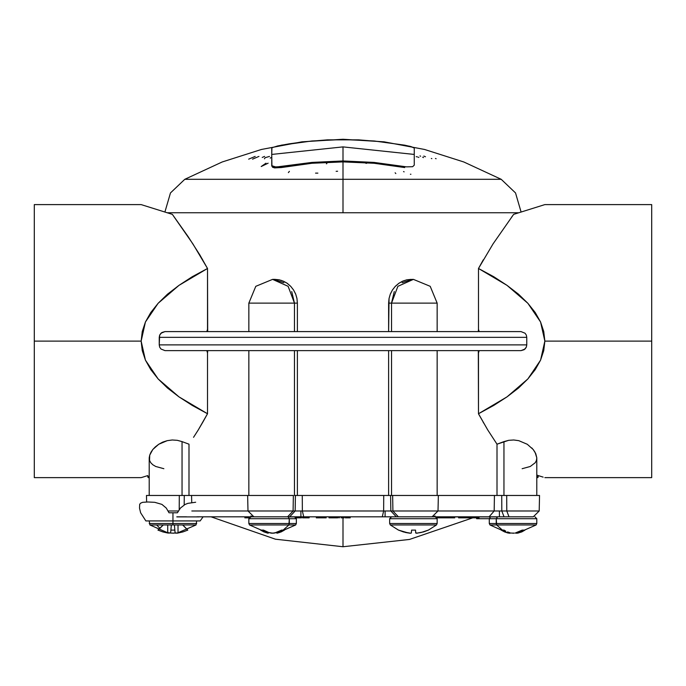 <?xml version="1.0" encoding="UTF-8"?>
<svg xmlns="http://www.w3.org/2000/svg" width="686" height="686" viewBox="0 0 686 686"><rect width="100%" height="100%" fill="white"/><g stroke="black" fill="none" stroke-linecap="round" stroke-linejoin="round"><path stroke-width="1.03" d="M478.879 330.652L478.356 330.652L478.879 330.652M279.091 279.802L274.837 279.356L279.159 279.819L283.327 281.166L279.159 279.819M286.808 283.078L283.378 281.191M290.615 286.268L287.28 283.404M293.479 289.878L290.684 286.336M295.615 293.977L293.505 289.912M296.935 298.41L295.64 294.037L293.497 289.904L290.667 286.319L287.228 283.361L283.327 281.166L287.228 283.361L290.658 286.311L293.497 289.904L295.632 294.02L296.944 298.461L295.632 294.02M297.39 302.92L296.961 298.53M478.502 413.795L487.78 429.908L496.981 444.228L508.66 440.352L513.737 439.975L518.753 440.635L527.285 444.296L533.193 449.544L535.097 452.331L536.769 457.836L536.435 460.383L535.252 462.716L530.269 466.463L522.115 468.744M483.639 422.988L483.133 422.104M543.175 477.113L538.184 475.544L543.175 477.113M536.769 475.098L538.184 475.544L536.769 475.098M507.074 396.868L478.468 413.744L493.714 405.46L507.074 396.868L518.496 388.002L527.92 378.895L507.074 396.868M540.594 360.184L527.92 378.895L535.294 369.617L540.594 360.184L543.775 350.666L544.838 341.096L540.594 360.184M544.838 477.645L651.7 477.645L651.7 341.096L544.838 341.096L543.775 331.535L540.594 322.017L535.294 312.584L527.92 303.298L518.496 294.2L507.074 285.333L493.714 276.741L478.468 268.458L493.088 243.873L513.677 214.384L544.838 204.557L513.677 214.384L493.088 243.873L478.468 268.458L478.468 329.297L478.468 268.458L507.074 285.333L527.92 303.298L540.594 322.017L544.838 341.096L651.7 341.096L651.7 204.557L544.838 204.557M202.885 422.079L207.532 413.744L178.926 396.868L158.08 378.895L145.406 360.184L141.162 341.096L34.3 341.096L34.3 477.645L34.3 204.557L34.3 341.096L141.162 341.096L142.225 350.666L145.406 360.184L150.706 369.617L158.08 378.895L167.504 388.002L178.926 396.868L192.286 405.46L207.532 413.744L207.532 352.904L206.855 350.597L207.532 352.904L207.532 413.744L198.211 429.916L202.885 422.079M193.572 437.299L198.211 429.916L193.572 437.299M182.064 441.655L189.019 444.228L189.019 495.446L247.689 495.446L189.019 495.446L189.019 444.228L182.064 441.655L182.064 495.446L189.019 495.446L182.064 495.446L182.064 441.655L177.34 440.352L182.064 441.655M172.263 439.975L177.34 440.352L172.263 439.975L167.247 440.635L172.263 439.975M162.659 442.161L167.247 440.635L158.715 444.296L162.659 442.161M155.422 446.818L158.715 444.296L152.806 449.544L155.422 446.818M150.903 452.331L152.806 449.544L149.694 455.135L150.903 452.331M163.885 468.744L155.731 466.463L152.798 464.756L150.749 462.716L149.565 460.383L149.694 455.135L149.231 457.836L149.231 495.446M147.816 475.544L142.825 477.113L147.816 475.544M34.3 477.645L141.162 477.645L142.825 477.113M437.171 350.597L437.171 495.446L437.171 350.597M437.171 303.109L437.171 331.604L437.171 303.109L391.492 303.109L437.171 303.109L430.225 286.328L413.426 279.356L397.914 286.319L391.492 303.109L397.914 286.319L413.426 279.356L406.849 279.819L411.154 279.356M164.906 212.051L170.437 192.98L184.817 179.303L343 179.303L343 161.879L343 179.303L184.817 179.303L222.187 161.982L261.417 149.428L301.891 141.813L343 139.258L384.109 141.813L424.583 149.428L463.813 161.982L501.183 179.303L343 179.303L343 212.72L518.968 212.72L343 212.72L343 179.303L501.183 179.303L515.563 192.98L521.094 212.051M271.759 152.455L271.759 154.41L343 146.915L343 160.944L343 146.915L271.759 154.41L271.948 165.755L276.004 167.058L311.993 162.368L343 160.944L374.007 162.368L406.575 166.904L412.62 166.655L414.241 165.155L414.241 154.41L343 146.915L414.241 154.41L414.241 165.155M343 173.498L343 174.15M207.644 330.652L207.121 330.652L207.644 330.652M273.714 279.391L283.858 282.743M291.73 291.533L294.508 303.109L288.086 286.319L272.574 279.356L288.086 286.319L294.508 303.109L297.39 303.109L296.944 298.461L297.39 303.109L294.508 303.109L294.508 331.604L294.508 303.109L248.829 303.109L294.508 303.109M280.728 280.214L282.212 280.711M391.492 302.938L394.27 291.533M402.15 282.735L412.286 279.391M402.665 281.174L398.772 283.369L402.665 281.174L406.849 279.819L402.931 281.054M403.788 280.711L404.226 280.557M401.936 281.509L402.553 281.217M392.478 289.938L390.368 294.011L389.056 298.47L390.368 294.011L392.495 289.912L395.342 286.311L398.772 283.369L395.342 286.311L392.495 289.912L390.394 293.942M147.807 475.544L147.807 477.164L149.231 476.376L147.807 477.164L148.322 476.881L147.807 477.164L149.231 478.056M526.771 337.298L526.308 335.068L525.039 333.216L521.043 331.604L164.957 331.604L160.961 333.216L159.684 335.068L159.229 337.298L526.771 337.298L159.229 337.298L159.229 344.904L526.771 344.904L526.771 337.298L526.771 344.904L159.229 344.904L159.692 347.133L160.961 348.985L164.957 350.597L521.043 350.597L524.173 349.671L526.316 347.133L526.771 344.904L526.316 347.133L525.039 348.977L521.043 350.597L164.957 350.597L160.961 348.985L159.692 347.133L159.229 344.904L159.684 335.068L161.827 332.521L164.957 331.604L521.043 331.604L525.039 333.216L526.308 335.068L526.771 337.298M200.201 255.561L188.204 236.764L172.323 214.384L141.162 204.557L172.323 214.384L192.946 243.942L207.532 268.458L207.712 331.604M431.28 158.475L431.854 158.629M416.231 156.7L417.474 156.931M418.254 157.18L418.889 157.463M270.173 158.166L270.987 157.609M262.206 157.394L264.607 156.434M366.564 163.379L365.604 163.217M268.175 163.191L261.212 166.535L266.005 163.208M410.888 174.201L410.382 174.244M395.788 173.584L395.17 172.821M337.563 171.243L336.183 171.346M288.403 172.615L289.389 171.32M317.901 173.146L315.534 173.146M404.14 171.826L403.548 171.586M326.836 163.594L326.407 163.817M258.982 156.408L252.551 159.152M248.641 159.195L255.175 156.408M264.462 158.809L265.13 157.66L269.512 156.434M419.969 155.928L420.587 156.237M422.662 157.188L423.485 157.609M425.483 156.734L423.794 156.056M435.473 158.509L436.082 158.689M167.032 212.72L343 212.72L167.032 212.72M388.61 303.109L391.492 303.109L391.492 331.604L391.492 303.109L388.61 303.109L388.61 331.604L389.056 298.47L388.61 303.109M297.39 331.604L297.39 303.109L297.39 331.604M478.296 331.492L478.468 329.297L479.145 331.604L478.468 329.297M406.849 279.819L411.146 279.356M207.532 329.297L206.855 331.604L207.532 329.297L207.532 268.458L192.286 276.741L178.926 285.333L167.504 294.2L158.08 303.298L150.706 312.584L145.406 322.017L142.225 331.535L141.162 341.096L145.406 322.017L158.08 303.298L178.926 285.333L207.532 268.458L200.243 255.638M478.425 352.355L479.145 350.597L478.468 352.904L478.468 413.744L478.288 350.597M536.769 495.446L536.769 457.836L535.792 453.729L533.193 449.544L527.285 444.296L518.753 440.635L513.737 439.975L508.66 440.352L503.936 441.655L503.936 495.446L438.311 495.446L496.981 495.446L496.981 444.228L487.78 429.908L478.468 413.744M391.492 350.597L391.492 495.446L391.492 350.597M388.61 350.597L388.61 495.446L391.492 495.446L388.61 495.446L388.61 350.597M297.39 495.446L388.61 495.446L297.39 495.446L297.39 350.597L297.39 495.446L294.508 495.446L297.39 495.446M294.508 350.597L294.508 495.446L294.508 350.597M252.011 495.446L253.511 495.446L252.011 495.446M207.712 350.597L207.532 352.904M538.193 475.544L538.193 477.164L536.769 476.376M537.687 476.881L538.193 477.164L536.769 478.056M533.399 449.802L533.905 450.479M531.813 448.001L532.43 448.661M496.981 444.228L503.936 441.655L503.936 495.446L496.981 495.446L496.981 444.228M207.566 352.467L207.678 351.035M202.061 258.708L202.644 259.711M651.7 477.645L651.7 204.557M511.627 217.17L513.677 214.384M478.468 268.458L483.304 259.805M389.056 298.461L390.343 294.071M395.299 286.354L392.521 289.878M398.729 283.395L395.368 286.285M402.622 281.191L398.823 283.327M406.781 279.828L402.716 281.149M478.528 330.652L478.528 329.7M289.698 516.824L300.922 516.824L300.922 510.993L295.186 510.993L289.698 516.824L295.186 510.993L295.434 495.446L296.558 495.446M389.442 495.446L390.566 495.446L390.814 510.993L396.294 516.824L382.308 516.824L385.078 516.824L385.078 510.993L383.663 510.993L382.308 516.824L383.663 510.993L383.723 495.446L387.787 495.446M496.39 516.824L433.535 516.824L435.121 515.992L433.535 516.824L499.442 516.824L499.442 510.993L494.16 510.993L489.118 516.824L494.16 510.993L494.392 495.446L495.781 495.446M298.213 495.446L392.624 495.446L392.872 510.993L438.037 510.993L438.311 495.446L392.624 495.446L494.392 495.446L438.311 495.446L438.037 510.993L494.16 510.993L494.392 495.446L506.68 495.446L506.783 510.993L539.239 510.993L539.513 495.446L506.68 495.446L539.513 495.446L539.239 510.993L506.783 510.993L506.68 495.446L501.715 495.446L501.818 510.993L506.783 510.993L509.055 516.824L533.245 516.824M343 517.87L343 546.742L343 517.87M343 516.824L303.692 516.824L382.308 516.824L303.692 516.824L302.337 510.993L295.186 510.993L295.434 495.446L302.277 495.446L302.337 510.993L383.663 510.993L383.723 495.446L302.277 495.446L302.337 510.993L303.692 516.824L196.882 516.824L250.321 516.824M186.558 516.824L176.774 516.824M176.774 516.918L199.043 516.918M288.437 516.918L295.014 516.918M478.957 516.918L478.957 518.719L489.281 518.719L478.545 518.719L489.281 518.719L490.584 516.918M470.493 516.918L470.493 517.87L476.247 517.87L476.238 516.918L435.867 516.918L497.153 516.918M491.065 516.918L476.247 516.918L476.247 517.87L478.545 517.87L478.545 516.918M476.83 517.87L475.029 517.87M458.548 516.918L458.548 517.87L469.618 517.87L469.618 516.918M472.354 516.918L472.354 517.87L475.621 517.87L458.548 517.87M469.618 517.87L470.948 517.87L470.948 516.918M446.269 516.918L446.269 517.87L449.004 517.87L449.004 516.918M450.239 517.87L446.672 517.87M452.263 517.87L453.043 517.87L452.263 517.87M444.674 516.918L444.674 517.87M443.456 517.87L443.456 516.918M442.076 516.918L442.076 517.87L437.231 517.87M442.136 517.87L447.272 517.87L437.557 517.87L437.882 516.918M341.148 516.918L341.148 517.87L344.098 517.87L344.098 516.918M345.35 516.918L345.35 517.87L348.634 517.87L348.634 516.918M350.22 516.918L350.22 517.87L348.634 517.87L350.22 517.87M344.098 517.87L341.148 517.87M348.634 517.87L345.35 517.87M339.459 517.87L339.459 516.918M329.606 517.87L329.606 516.918L329.606 517.87L329.048 517.87L329.048 516.918M337.418 516.918L337.418 517.87L330.909 517.87L330.909 516.918M329.048 517.87L337.418 517.87M338.318 517.87L338.387 516.918M324.495 516.918L324.495 517.87L321.537 517.87L321.537 516.918M321.537 517.87L316.366 517.87L316.366 516.918L316.366 517.87L321.76 517.87L321.76 516.918M326.176 517.87L321.76 517.87M309.094 516.918L309.094 517.87L306.265 517.87L306.273 516.918M302.68 516.918L302.68 517.87L305.253 517.87L305.253 516.918M309.094 517.87L302.68 517.87M305.253 517.87L306.042 517.87M302.577 517.87L302.577 516.918M296.198 516.918L296.198 517.87L297.887 517.87L297.887 516.918M298.496 516.918L298.496 517.87L301.471 517.87L301.471 516.918M301.471 517.87L297.861 517.87M297.887 517.87L298.496 517.87M536.555 523.512L496.235 523.512L536.769 523.512L536.769 518.719L534.874 516.824L536.769 518.719L476.641 518.719L477.619 518.719L477.619 517.87M190.219 495.446L184.285 495.446L184.225 504.956L184.285 495.446L179.32 495.446L179.226 509.595L179.32 495.446L146.487 495.446L188.384 495.446M191.608 495.446L293.376 495.446L191.608 495.446L191.711 502.546L191.608 495.446M497.616 495.446L501.715 495.446L501.818 510.993L438.714 510.993M168.156 510.993L178.36 510.993M247.689 495.446L247.963 510.993L191.84 510.993L293.128 510.993L293.376 495.446L293.128 510.993L295.186 510.993L293.128 510.993L287.64 516.824L293.128 510.993L248.16 510.993M432.103 516.824L438.037 510.993L390.814 510.993L392.872 510.993L392.624 495.446L390.566 495.446L390.814 510.993L300.922 510.993L300.922 516.824L321.305 516.824M437.171 495.446L438.311 495.446M509.055 516.824L506.783 510.993L501.818 510.993L504.081 516.824L501.818 510.993L499.442 510.993L499.442 516.824M392.872 510.993L398.36 516.824L392.872 510.993M396.302 516.824L390.814 510.993L385.078 510.993L385.078 516.824L391.577 516.824L389.682 518.719L389.682 523.512L390.351 524.962L398.446 530.141L405.915 532.568L410.691 533.176M254.043 516.824L287.64 516.824M250.879 515.992L252.465 516.824L250.879 515.992M388.602 516.824L382.308 516.824M300.922 516.824L297.398 516.824M249.704 524.962L288.892 524.962L283.172 530.141L281.603 530.141L274.623 532.979L281.603 530.141L283.172 530.141L288.892 524.962L289.363 518.719L248.829 518.719L251.145 516.824L196.882 516.824M249.318 517.45L249.318 516.918M249.027 517.87L244.851 517.87M449.004 517.87L454.741 517.87M515.795 533.168L517.201 533.125M517.861 524.962L525.742 524.962M516.292 533.176L515.349 532.979M508.515 524.962L501.157 524.962M509.544 533.185L510.264 533.193M536.769 523.512L536.1 524.962L496.707 524.962L536.1 524.962L529.343 524.962L536.1 524.962L517.527 533.159L521.763 531.899L524.987 530.141L522.252 530.141L515.246 532.996L522.252 530.141L524.987 530.141L518.402 532.971M511.645 533.099L514.363 533.125M510.238 532.816L507.52 531.933L510.238 532.816M505.745 531.127L503.996 530.141L505.745 531.127M502.426 530.141L503.996 530.141L502.426 530.141L496.707 524.962L502.426 530.141L501.2 530.141L502.426 530.141M489.281 518.719L489.281 523.512L496.235 523.512L496.707 524.962L496.235 518.719L496.235 523.512L489.495 523.512M528.469 516.824L497.573 516.824L496.235 518.719L529.815 518.719M508.017 533.031L504.51 531.942L508.017 533.031L508.069 532.147L508.017 533.031L489.95 524.962L489.281 523.512M504.51 531.942L501.2 530.141L504.51 531.942M513.317 533.176L511.147 533.022M518.359 532.979L518.307 532.104L518.187 533.022M489.495 518.719L496.235 518.719L497.573 516.824L491.373 516.824M516.807 524.962L489.95 524.962M411.351 532.996L411.6 530.141L415.502 530.141L415.75 533.013L416.616 533.176L423.562 531.899L428.407 530.141L436.502 524.962L390.351 524.962L436.502 524.962L437.171 523.512L389.682 523.512L437.171 523.512L437.171 518.719L389.682 518.719L437.171 518.719L435.276 516.824L391.577 516.824L435.276 516.824L437.171 518.719L437.171 523.512L436.502 524.962L423.125 524.962M416.196 533.142L417.594 533.108M428.296 530.141L421.135 532.542L416.411 533.176M416.694 533.159L415.707 532.533L415.75 533.013M415.75 532.979L415.502 530.149L415.656 531.899L415.502 530.149L411.6 530.141M410.571 533.176L411.343 533.031L411.446 531.942M398.583 530.141L408.444 533.022L403.394 531.942L398.557 530.141L403.394 531.942L410.485 533.202M415.047 524.962L390.351 524.962L389.682 523.512L389.682 518.719L391.577 516.824M410.905 533.185L409.491 533.151M436.502 524.962L428.407 530.141M398.446 530.141L390.351 524.962M265.688 532.542L260.766 530.141L263.544 530.141L268.74 532.525L272.694 533.159M260.611 530.141L263.913 531.933L268.243 533.176L249.498 524.962L248.829 523.512L289.363 523.512L288.892 524.962L264.59 524.962M271.021 533.065L273.731 533.108M249.044 518.719L289.363 518.719L289.363 523.512L249.044 523.512M251.145 516.824L288.026 516.824L289.363 518.719L288.026 516.824L250.922 516.824M268.312 532.387L268.243 533.176L267.411 533.022L267.463 532.087L267.411 532.996L263.999 531.907L260.766 530.141L263.544 530.141M274.64 533.031L276.852 532.456L272.591 533.202L268.312 532.456L270.541 533.031M283.172 530.141L284.398 530.141L281.166 531.907L277.753 532.996L277.693 532.087L277.753 532.996L279.476 532.542L284.398 530.141L283.172 530.141M294.225 516.824L288.026 516.824L294.423 516.824L296.318 518.719L289.363 518.719L296.103 518.719M296.103 523.512L289.363 523.512L296.318 523.512L296.318 518.719M280.557 524.962L295.443 524.962M274.143 533.108L271.424 533.151M277.753 533.013L276.921 533.176L277.753 532.996M203.047 516.918L200.106 520.906L172.975 520.906L172.975 512.811L177.451 512.811L180.392 508.086L185.091 504.484L187.87 503.318L195.656 502.229M168.482 533.091L149.9 524.962L163.174 524.962L157.994 530.141L163.174 524.962L156.657 524.962L159.881 528.254L156.657 524.962L149.9 524.962L172.975 524.962L172.975 523.512L149.231 523.512L172.975 523.512L172.975 520.906L172.975 523.512L196.719 523.512L172.975 523.512L172.975 524.962L196.05 524.962L182.776 524.962L196.05 524.962L196.719 520.906M171.354 524.962L170.651 532.979L170.9 530.141L174.827 530.141L175.076 532.996L174.373 524.962M170.9 530.141L170.651 532.979L167.753 532.979L167.753 524.962L167.753 532.996L162.822 531.907L170.651 533.022M157.994 530.141L162.839 531.899L158.106 530.141L163.311 524.962M175.076 533.031L174.827 530.141L175.076 533.031L175.933 533.202L182.999 531.933L187.818 530.141L183.016 531.942L177.974 533.031L175.076 532.971M177.983 533.031L177.151 533.202L177.983 533.031L177.974 524.962L178.026 533.022M182.648 524.962L187.818 530.141L182.776 524.962M172.975 520.906L145.844 520.906L140.664 512.811L139.507 508.06L139.721 504.424L140.476 503.241L142.577 502.358L147.859 501.998L154.77 502.349L161.913 504.416L166.286 508.052L168.988 512.811L172.975 512.811L172.975 520.906M174.355 533.099L171.637 533.125M172.932 533.176L174.853 533.022M171.26 533.082L173.978 533.133M414.241 164.966L414.241 162.248M414.241 161.956L414.241 159.358M414.241 159.169L414.241 156.777M414.241 156.631L414.241 154.47M414.241 154.359L414.241 152.455M414.241 152.343L414.241 150.706M414.241 150.594L414.241 149.248M414.241 149.119L414.241 148.065M281.26 145.183L311.993 140.93L343 139.507L374.007 140.93L404.74 145.183L411.437 146.735L414.241 148.005L414.241 154.41L414.241 148.005L409.996 146.332L381.725 141.728L358.521 139.858L327.479 139.858L304.275 141.728L288.9 143.854L277.65 145.929L271.948 147.764L271.759 154.41L271.759 148.005M404.74 166.621L374.007 162.368L343 160.944L311.993 162.368L281.26 166.621L281.26 167.573L311.993 163.302L343 161.879L374.007 163.302L404.74 167.573L404.74 166.621M271.759 165.155L272.488 167.213L274.563 167.881L281.26 167.573L281.26 166.621L274.563 166.93L272.488 166.261L271.759 165.155L271.759 166.106L271.759 154.41M271.759 148.065L271.759 149.119M271.759 149.248L271.759 150.594M271.759 150.706L271.759 152.343M271.759 154.47L271.759 156.631M271.759 156.777L271.759 159.169M271.759 159.358L271.759 161.956M271.759 162.248L271.759 164.966M211.262 516.918L275.463 539.196L343 546.742L409.448 539.436L472.731 517.87M516.652 533.168L517.15 533.133L516.652 533.168M513.763 533.168L514.311 533.133L513.763 533.168M417.045 533.151L417.551 533.116L417.045 533.151M273.139 533.151L273.688 533.116L273.139 533.151M173.378 533.168L173.927 533.142L173.378 533.168M248.829 331.604L248.829 303.109L255.775 286.328L272.574 279.356L274.846 279.356M248.829 495.446L248.829 350.597M34.3 204.557L141.162 204.557M476.839 516.918L476.839 517.87M442.985 516.918L442.985 517.87M437.162 516.918L437.162 517.87M297.998 516.918L297.998 517.87M476.641 518.719L476.641 517.87M146.487 495.446L146.598 502.015M247.963 510.993L253.897 516.824M539.239 510.993L533.305 516.824L539.239 510.993M508.918 532.439L508.849 533.202M517.458 532.405L517.527 533.159M248.829 518.719L248.829 523.512M276.852 532.387L276.921 533.176L295.649 524.962L296.318 523.512M149.9 524.962L149.231 520.906M177.142 533.133L196.05 524.962"/></g></svg>

